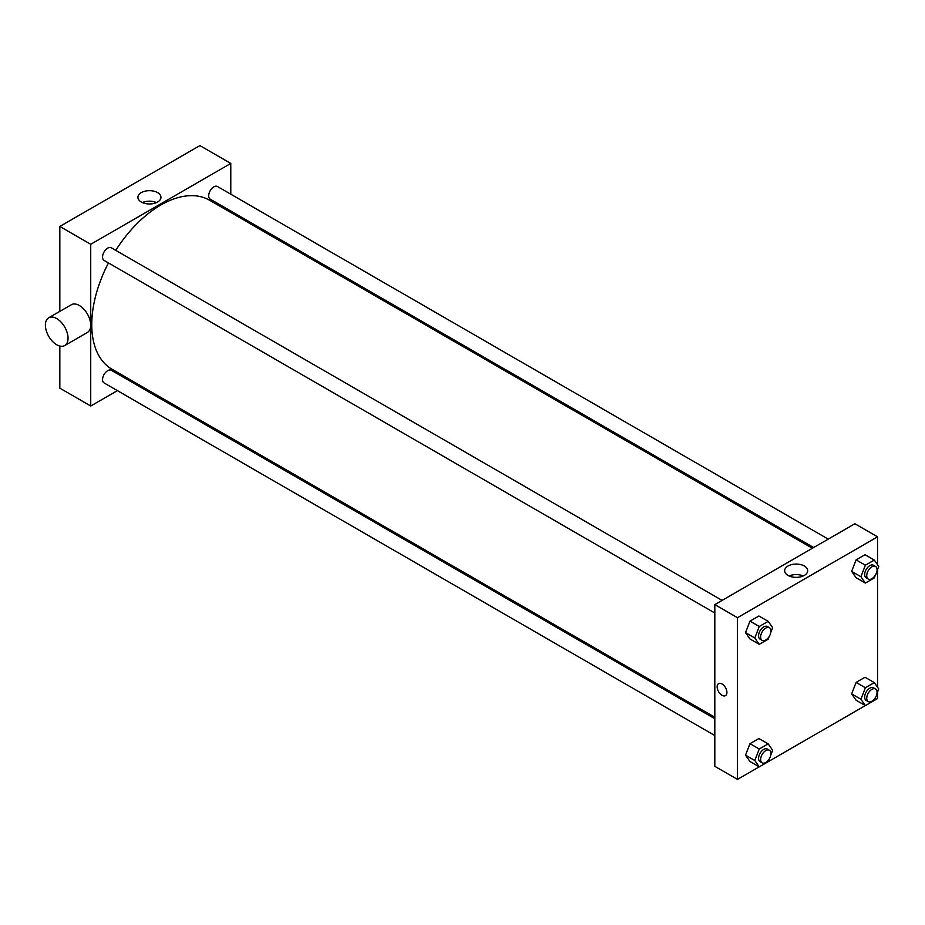 <?xml version="1.0" encoding="UTF-8"?>
<svg xmlns="http://www.w3.org/2000/svg" width="925" height="925" viewBox="0 0 925 925"><rect width="100%" height="100%" fill="white"/><g stroke="black" fill="none" stroke-linecap="round" stroke-linejoin="round"><path stroke-width="1.39" d="M59.836 311.378L59.836 226.452L199.892 145.595L230.787 163.424L230.787 194.215M117.394 390.627L90.731 406.017L59.836 388.176L59.836 346.054M133.212 381.493L131.963 382.21M714.817 613.009L104.062 260.399A7.284 4.209 -60 0 1 104.062 251.982A7.284 4.209 -60 0 1 111.347 247.784L722.101 600.394M714.817 735.548L104.062 382.927A7.284 4.209 -60 0 1 104.062 374.521A7.284 4.209 -60 0 1 111.347 370.312L714.817 718.725M230.787 211.027L230.787 212.472M90.731 406.017L90.731 244.292L230.787 163.424M813.653 547.542L210.183 199.129A7.284 4.209 -60 0 1 210.183 190.723A7.284 4.209 -60 0 1 217.468 186.515L828.222 539.136M714.817 717.28L111.971 369.225A97.576 56.332 -60 0 1 108.468 262.943M115.752 250.328A97.576 56.332 -60 0 1 209.547 200.216L812.404 548.271M48.701 317.795L71.364 304.718A16.026 9.25 60 0 1 87.378 313.968A16.026 9.25 60 0 1 87.378 332.468L64.727 345.545A16.026 9.25 -120 0 0 64.727 327.045A16.026 9.25 -120 0 0 48.701 317.795A16.026 9.25 -120 0 0 46.25 330.641A16.026 9.25 -120 0 0 56.714 344.759A16.026 9.25 -120 0 0 64.727 345.545M90.731 244.292L59.836 226.452M157.585 192.62A11.516 6.648 180 0 1 160.962 197.314A11.516 6.648 180 0 1 149.434 203.974A11.516 6.648 180 0 1 137.917 197.314A11.516 6.648 180 0 1 145.028 191.174A11.516 6.648 180 0 1 157.585 192.62M156.487 202.575A11.516 6.648 0 0 0 142.381 202.575M251.6 223.041A16.026 9.25 60 0 1 252.305 224.902M759.24 766.848L737.479 779.405L714.817 766.328L714.817 604.603L854.873 523.735L877.536 536.824L877.536 564.689M877.536 692.085L877.536 698.548L874.298 700.41M865.349 705.578L768.189 761.68M856.099 577.709L851.647 571.361L856.099 559.868L865.025 554.722L856.099 559.868L851.647 571.361L856.099 577.709L865.372 583.062L860.909 576.714L865.372 565.221L874.287 560.076L878.75 566.424L876.923 571.141M749.99 761.506L745.527 755.158L749.99 743.665L758.905 738.52L749.99 743.665L745.527 755.158L749.99 761.506L759.252 766.86L754.8 760.512L759.252 749.019L768.178 743.873L772.629 750.221L770.803 754.939M877.536 569.557L877.536 687.217M737.479 779.405L737.479 617.68L877.536 536.824M856.099 700.237L851.647 693.9L856.099 682.407L865.025 677.25L856.099 682.407L851.647 693.9L856.099 700.237L865.372 705.59L860.909 699.254L865.372 687.761L874.287 682.604L878.75 688.952L876.923 693.669M749.99 638.978L745.527 632.631L749.99 621.138L758.905 615.992L749.99 621.138L745.527 632.631L749.99 638.978L759.252 644.332L754.8 637.984L759.252 626.491L768.178 621.334L772.629 627.682L770.803 632.399M737.479 617.68L714.817 604.603M788.031 575.419A11.516 6.648 180 0 1 784.654 570.713A11.516 6.648 180 0 1 796.182 564.065A11.516 6.648 180 0 1 807.698 570.713A11.516 6.648 180 0 1 800.587 576.853A11.516 6.648 180 0 1 788.031 575.419M726.923 692.455A6.914 3.989 60 0 1 725.489 695.623A6.914 3.989 60 0 1 718.575 691.622A6.914 3.989 60 0 1 718.575 683.633A6.914 3.989 60 0 1 723.905 685.494A6.914 3.989 60 0 1 726.923 692.455M725.489 695.623A6.914 3.989 60 0 1 718.575 691.622A6.914 3.989 60 0 1 718.575 683.633M789.129 575.974A11.516 6.648 180 0 1 803.224 575.974M769.253 636.4L768.178 639.175L759.252 644.332M769.415 627.717L767.357 626.526A7.284 4.209 120 0 0 761.749 628.48A7.284 4.209 120 0 0 758.569 635.81A7.284 4.209 120 0 0 760.072 639.14L762.131 640.331A7.284 4.209 120 0 0 769.415 636.122A7.284 4.209 120 0 0 769.415 627.717A7.284 4.209 120 0 0 763.807 629.671A7.284 4.209 120 0 0 760.628 636.99A7.284 4.209 120 0 0 762.131 640.331M754.8 637.984L745.527 632.631M759.252 626.491L749.99 621.138M768.178 621.334L758.905 615.992M875.374 575.13L874.287 577.917L865.372 583.062M875.536 566.447L873.478 565.256A7.284 4.209 120 0 0 867.858 567.21A7.284 4.209 120 0 0 864.678 574.541A7.284 4.209 120 0 0 866.193 577.871L868.251 579.062A7.284 4.209 120 0 0 875.536 574.864A7.284 4.209 120 0 0 875.536 566.447A7.284 4.209 120 0 0 869.916 568.401A7.284 4.209 120 0 0 866.737 575.732A7.284 4.209 120 0 0 868.251 579.062M860.909 576.714L851.647 571.361M865.372 565.221L856.099 559.868M874.287 560.076L865.025 554.722M769.253 758.928L768.178 761.714L759.252 766.86M769.415 750.244L767.357 749.053A7.284 4.209 120 0 0 761.749 751.007A7.284 4.209 120 0 0 758.569 758.338A7.284 4.209 120 0 0 760.072 761.668L762.131 762.859A7.284 4.209 120 0 0 769.415 758.65A7.284 4.209 120 0 0 769.415 750.244A7.284 4.209 120 0 0 763.807 752.198A7.284 4.209 120 0 0 760.628 759.529A7.284 4.209 120 0 0 762.131 762.859M754.8 760.512L745.527 755.158M759.252 749.019L749.99 743.665M768.178 743.873L758.905 738.52M875.374 697.67L874.287 700.445L865.372 705.59M875.536 688.986L873.478 687.795A7.284 4.209 120 0 0 867.858 689.749A7.284 4.209 120 0 0 864.678 697.068A7.284 4.209 120 0 0 866.193 700.41L868.251 701.601A7.284 4.209 120 0 0 875.536 697.392A7.284 4.209 120 0 0 875.536 688.986A7.284 4.209 120 0 0 869.916 690.929A7.284 4.209 120 0 0 866.737 698.259A7.284 4.209 120 0 0 868.251 701.601M860.909 699.254L851.647 693.9M865.372 687.761L856.099 682.407M874.287 682.604L865.025 677.25M232.21 211.848L230.961 212.577"/></g></svg>
